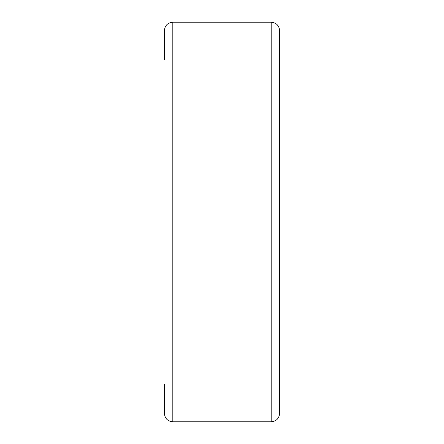 <?xml version="1.0" encoding="UTF-8"?>
<svg xmlns="http://www.w3.org/2000/svg" width="444" height="444" viewBox="0 0 444 444"><rect width="100%" height="100%" fill="white"/><g stroke="black" fill="none" stroke-linecap="round" stroke-linejoin="round"><path stroke-width="0.67" d="M172.816 421.8L172.816 22.2L271.184 22.2C276.318 22.7 279.132 25.519 279.637 30.653L279.637 413.347C279.132 418.481 276.318 421.301 271.184 421.8L172.816 421.8C167.682 421.301 164.868 418.481 164.363 413.347L164.363 384.493M172.816 22.2C167.682 22.7 164.868 25.519 164.363 30.653L164.363 59.507M271.184 22.2L271.184 421.8"/></g></svg>
